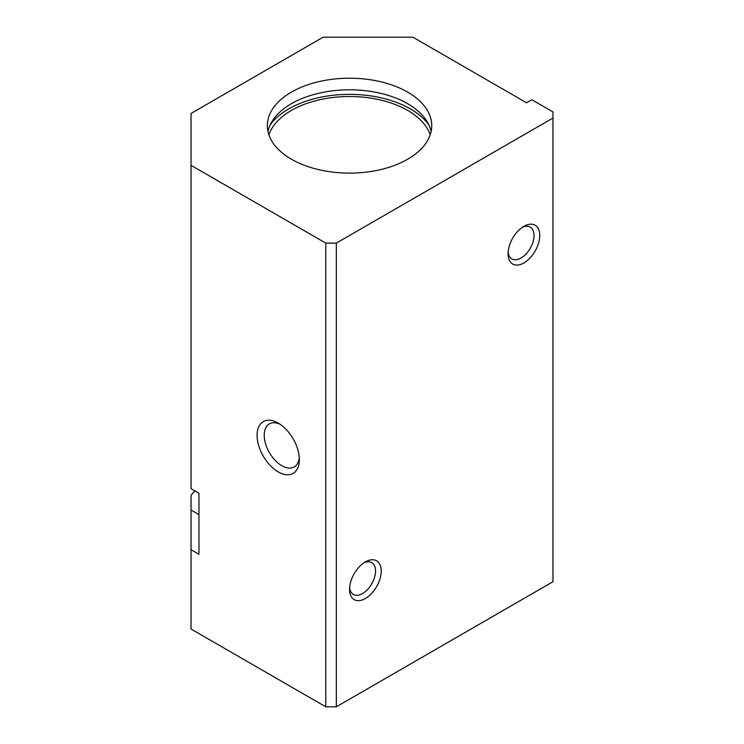 <?xml version="1.0" encoding="UTF-8"?>
<svg xmlns="http://www.w3.org/2000/svg" width="744" height="744" viewBox="0 0 744 744"><rect width="100%" height="100%" fill="white"/><g stroke="black" fill="none" stroke-linecap="round" stroke-linejoin="round"><path stroke-width="1.12" d="M198.955 514.615L191.031 510.04L191.031 549.695L198.955 554.271L198.955 493.263L191.031 488.687L191.031 165.326L325.77 243.111L325.77 706.8L336.334 706.8L552.969 581.724L552.969 111.935L531.83 99.733L526.547 102.784L412.948 37.2L323.129 37.2L191.031 113.46L191.031 165.326M191.031 549.695L191.031 629.015L325.77 706.8M278.209 423.094L278.209 423.094A29.89 17.261 60 0 1 299.348 459.699A29.89 17.261 60 0 1 278.209 471.91A29.89 17.261 60 0 1 257.08 435.296A29.89 17.261 60 0 1 278.209 423.094M325.77 243.111L336.334 243.111L552.969 118.036M407.666 92.107A82.193 47.458 180 0 1 431.743 125.662A82.193 47.458 180 0 1 349.541 173.12A82.193 47.458 180 0 1 267.347 125.662A82.193 47.458 180 0 1 318.088 81.821A82.193 47.458 180 0 1 407.666 92.107M363.89 562.845A18.367 10.602 -60 0 1 371.721 562.641A18.367 10.602 -60 0 1 374.539 577.363A18.367 10.602 -60 0 1 362.533 593.545A18.367 10.602 -60 0 1 353.353 594.456A18.367 10.602 -60 0 1 349.615 587.574M365.397 598.501A22.413 12.946 -60 0 1 349.541 589.35A22.413 12.946 -60 0 1 365.397 561.897A22.413 12.946 -60 0 1 381.244 571.048A22.413 12.946 -60 0 1 365.397 598.501M191.031 510.04L191.031 495.29A37.358 21.567 120 0 0 194.761 490.835M336.334 243.111L336.334 706.8M523.906 262.939A22.413 12.946 -60 0 1 508.059 253.788A22.413 12.946 -60 0 1 523.906 226.334A22.413 12.946 -60 0 1 539.763 235.485A22.413 12.946 -60 0 1 523.906 262.939M522.409 227.283A18.367 10.602 -60 0 1 530.23 227.078A18.367 10.602 -60 0 1 533.048 241.8A18.367 10.602 -60 0 1 521.042 257.982A18.367 10.602 -60 0 1 511.863 258.893A18.367 10.602 -60 0 1 508.124 252.011M268.891 134.813A82.193 47.458 180 0 1 325.593 98.571A82.193 47.458 180 0 1 407.666 110.41A82.193 47.458 180 0 1 430.199 134.813M270.128 125.011A85.932 49.616 180 0 1 410.307 108.884A85.932 49.616 180 0 1 428.953 125.011M267.961 131.465A82.193 47.458 180 0 1 322.794 92.386A82.193 47.458 180 0 1 407.666 103.704A82.193 47.458 180 0 1 431.12 131.465M299.265 457.495A24.831 14.341 60 0 1 294.206 466.944A24.831 14.341 60 0 1 269.375 452.603A24.831 14.341 60 0 1 269.375 423.931A24.831 14.341 60 0 1 280.088 424.275"/></g></svg>
